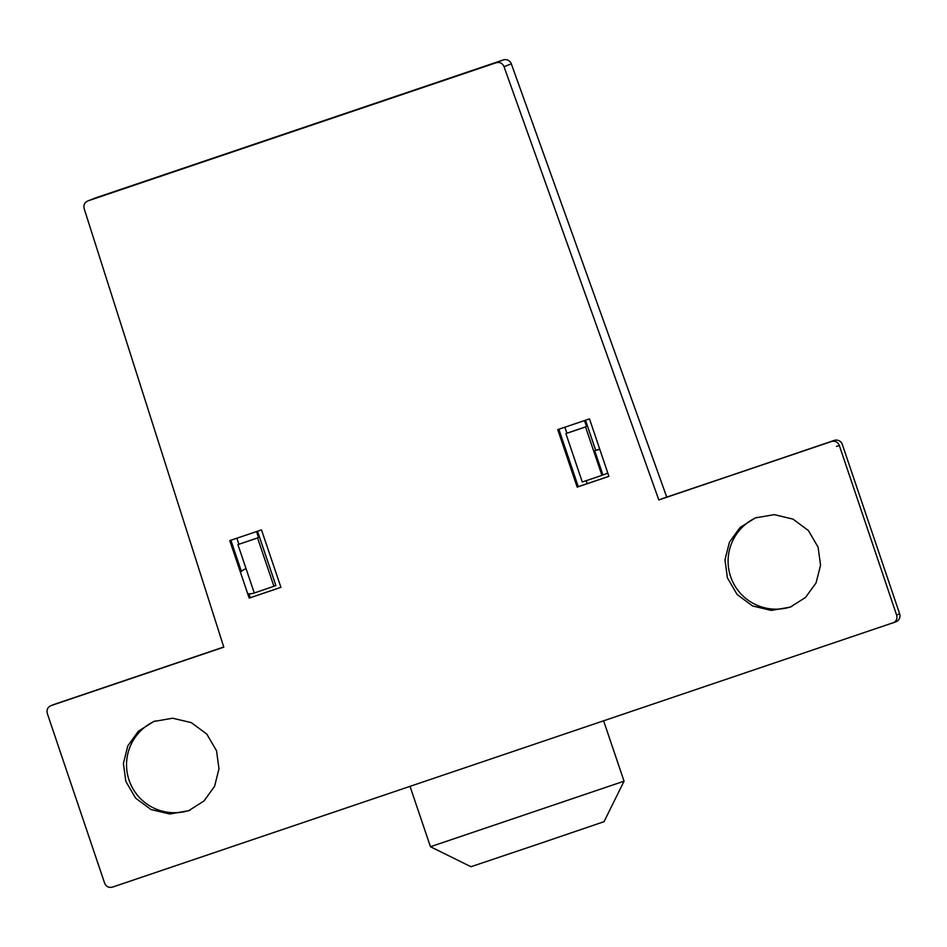 <?xml version="1.0" encoding="UTF-8"?>
<svg xmlns="http://www.w3.org/2000/svg" width="947" height="947" viewBox="0 0 947 947"><rect width="100%" height="100%" fill="white"/><g stroke="black" fill="none" stroke-linecap="round" stroke-linejoin="round"><path stroke-width="1.42" d="M624.049 781.192L604.044 821.676L535.091 845.15L470.943 866.73L430.459 846.725L624.049 781.192L603.641 720.904M257.513 531.231L275.908 585.577L254.293 593L237.91 544.596L258.543 537.565L256.519 531.563M238.893 544.217L236.868 538.216M585.554 426.955L565.904 433.608L582.287 481.999L601.937 475.358L585.554 426.955L586.536 426.576L584.5 420.575M586.536 426.576L566.886 433.217L564.862 427.215M607.702 472.79A12.773 12.761 68.6 0 1 605.003 474.246L605.985 473.867A12.773 12.761 -111.4 0 0 607.773 472.991M599.771 449.292A12.773 12.761 -111.4 0 0 597.226 449.872L595.71 450.381L585.506 420.231M246.078 568.709A12.773 12.761 -111.4 0 0 245.983 568.745L245.001 569.135A12.773 12.761 68.6 0 1 245.581 568.922L245.581 568.922M565.904 433.608L566.886 433.217M595.71 450.381L594.728 450.772L602.919 474.968L601.937 475.358M599.877 449.588A12.773 12.761 68.6 0 0 596.243 450.263L594.728 450.772M605.003 474.246A12.773 12.761 68.6 0 1 604.435 474.459L602.919 474.968M247.676 593.639A12.773 12.761 68.6 0 0 253.772 593.13L254.281 592.952M240.431 572.201A12.773 12.761 68.6 0 1 245.001 569.135M237.91 544.596L257.56 537.955L273.943 586.347M257.56 537.955L258.543 537.565M112.669 887.055L895.933 621.812A6.392 6.38 -111.4 0 0 899.65 613.822L842.309 444.427A6.392 6.38 -111.4 0 0 834.212 440.426L658.828 499.933L504.029 66.704C502.443 63.129 499.756 61.827 495.968 62.81L88.237 200.788C84.638 202.303 83.289 204.978 84.2 208.778L223.8 647.156L51.351 705.515C47.693 707.066 46.367 709.765 47.35 713.612L104.584 883.042C106.123 886.7 108.822 888.037 112.669 887.055M51.067 705.61L54.287 704.355A6.392 6.38 -111.4 0 0 54.003 704.461L51.067 705.622M87.953 200.894L95.529 197.923A6.392 6.38 -111.4 0 0 95.245 198.03L87.953 200.894M892.595 623.114C896.253 621.563 897.578 618.865 896.596 615.017L839.362 445.587C837.823 441.929 835.124 440.592 831.277 441.574L658.828 499.933M125.844 781.453L123.394 763.495L127.786 745.905L138.38 731.226L153.722 721.496L172.626 718.217L191.306 722.632L206.801 734.103L216.532 750.758L218.982 768.715L214.59 786.306L203.996 800.984L188.654 810.703L169.75 813.994L151.082 809.578L135.575 798.108L125.844 781.453M818.101 547.177L808.383 530.533L792.97 519.098L774.267 514.647L755.292 517.926L740.009 527.586L729.415 542.205L724.964 559.831L727.414 577.871L737.133 594.527L752.545 605.962L771.249 610.413L790.224 607.134L805.506 597.474L816.101 582.855L820.552 565.217L818.101 547.177M589.496 418.882L608.921 476.365L577.173 487.113L557.759 429.618L589.496 418.882M249.179 598.102L229.766 540.619L261.502 529.882L280.928 587.365L249.179 598.102L280.904 587.318M190.264 810.04A47.906 47.871 68.6 0 1 129.064 780.186A47.906 47.871 68.6 0 1 155.32 720.904M504.029 66.704L511.321 63.84A6.392 6.38 -111.4 0 0 503.259 59.945L95.529 197.923A6.392 6.392 0 0 0 95.138 198.077M791.822 606.471A47.906 47.871 68.6 0 1 730.622 576.616A47.906 47.871 68.6 0 1 756.878 517.334M608.897 476.317L578.262 486.687L558.872 429.251M230.879 540.24L241.367 571.313M248.954 593.781L250.28 597.675M586.205 480.674L587.223 483.657M232.453 544.904L230.95 540.216M577.173 487.113L578.262 486.687M596.243 450.263L597.226 449.872M495.968 62.81L503.259 59.945A6.392 6.392 0 0 1 511.321 63.84L666.747 497.092L511.321 63.84M54.287 704.355L223.752 647.014L54.287 704.355A6.392 6.392 0 0 0 54.003 704.461M831.277 441.574L661.764 498.785M836.485 446.392L839.362 445.587M896.596 615.017L899.65 613.822L842.309 444.427A6.392 6.392 0 0 0 834.212 440.426M430.459 846.725L410.039 786.412M895.933 621.812A6.392 6.392 0 0 0 899.65 613.822"/></g></svg>
